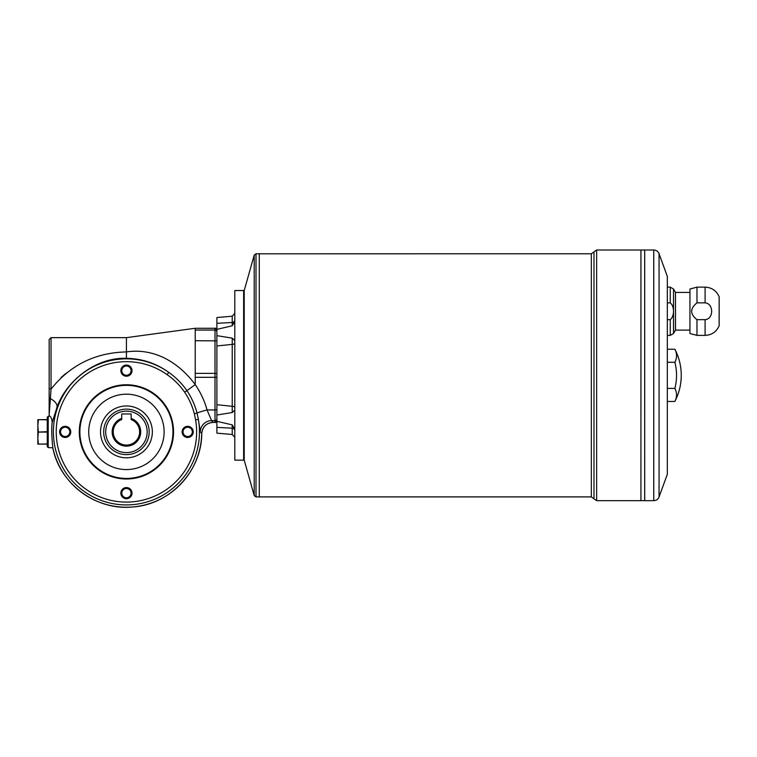 <?xml version="1.0" encoding="UTF-8"?>
<svg xmlns="http://www.w3.org/2000/svg" width="757" height="757" viewBox="0 0 757 757"><rect width="100%" height="100%" fill="white"/><g stroke="black" fill="none" stroke-linecap="round" stroke-linejoin="round"><path stroke-width="1.14" d="M48.211 416.18L48.211 447.586L52.82 447.813C52.858 447.132 50.851 431.793 52.205 422.482C51.836 418.735 50.937 416.558 49.517 415.972L47.275 417.126L47.275 446.639L48.211 447.586M216.89 340.839L195.221 340.735L195.221 330.043L215.007 330.043L215.007 328.33L195.221 328.273L126.428 337.65L126.428 351.92C153.803 347.813 178.397 361.912 195.221 384.603C200.596 392.381 204.532 400.832 207.058 409.944L211.6 420.646A31965.555 1672.951 0 0 1 213.001 422.359L215.007 422.359L215.007 420.646L211.6 420.646A11.308 11.279 140.2 0 0 200.302 431.925L198.381 419.359L195.599 419.842L194.35 413.786L197.057 413.085L198.381 419.359A73.032 73.032 0 0 1 119.776 504.616A73.032 73.032 0 0 1 57.939 406.518A73.032 73.032 0 0 1 168.754 372.359C156.093 363.265 141.985 358.591 126.428 358.335C95.477 357.086 65.831 381.575 56.983 407.332L52.205 422.482M131.141 418.403L131.141 413.975L121.716 413.975L121.716 419.558A13.191 13.191 0 0 0 115.887 439.817A13.191 13.191 0 0 0 136.97 439.817A13.191 13.191 0 0 0 131.141 419.558L131.141 418.403A14.279 14.279 0 0 1 137.916 440.356A14.279 14.279 0 0 1 114.941 440.356A14.279 14.279 0 0 1 121.716 418.403M696.97 319.662L696.97 335.389L705.098 335.389L705.098 319.662L696.97 319.662C689.93 314.06 689.93 308.459 696.97 302.866L705.098 302.866C713.87 303.481 713.832 319.085 705.098 319.662M667.324 302.866L670.257 302.866L670.257 287.14L673.522 289.023L673.522 333.506L670.257 335.389L667.324 335.389M670.257 302.866C674.591 306.207 674.629 316.199 670.257 319.662L670.257 335.389M667.324 319.662L670.257 319.662M705.098 335.389C711.75 335.058 716.434 331.859 719.15 325.775L719.15 296.753C716.425 290.688 711.741 287.48 705.098 287.14L705.098 302.866M696.97 335.389L689.939 333.506L689.939 289.023L696.97 287.14L696.97 302.866M234.793 429.512L232.229 424.876L216.89 421.318L216.89 404.721L232.219 406.31L232.229 338.142L234.793 340.565M234.793 410.114L232.229 412.537L216.89 415.025M244.218 291.095L243.65 290.537L243.65 460.152L244.218 459.584M234.793 343.271A2.829 1.107 0 0 1 232.219 344.378L216.89 345.968L216.89 335.654L232.229 338.142M216.89 335.654L216.89 323.296L232.219 322.501L232.219 316.199L234.793 313.389M234.793 321.167L232.229 325.803L216.89 329.361M234.727 322.085L234.216 323.807M234.793 430.771A2.829 2.602 0 0 0 232.219 428.178L216.89 427.393L216.89 433.146L232.219 434.48L232.229 424.876M216.89 427.393L216.89 421.318M216.89 345.968L216.89 404.721M232.219 316.199L216.89 317.543L216.89 323.296M47.275 419.823L37.85 419.633L37.85 444.132L47.275 443.943M49.158 388.417L49.158 339.533L51.041 337.65L51.041 389.107L49.158 388.417L49.158 414.968L50.369 398.57C55.403 401.475 57.608 404.399 56.983 407.332M65.178 437.461A5.573 5.573 0 0 1 60.352 429.096A5.573 5.573 0 0 1 70.004 429.096A5.573 5.573 0 0 1 65.178 437.461M65.178 436.515A4.637 4.637 0 0 0 69.814 431.878A4.637 4.637 0 0 0 65.178 427.251A4.637 4.637 0 0 0 60.541 431.878A4.637 4.637 0 0 0 65.178 436.515M126.428 479.001A47.114 47.114 0 0 1 85.626 408.326A47.114 47.114 0 0 1 167.231 408.326A47.114 47.114 0 0 1 126.428 479.001M194.35 413.786C192.325 406.036 189.099 398.835 184.651 392.183C179.844 385.304 174.006 379.465 167.117 374.658L168.754 372.359C175.889 377.383 181.945 383.487 186.941 390.659L195.221 384.603L195.221 373.371L215.007 373.371L215.007 330.043A1.883 1.883 180 0 1 216.89 331.916M47.275 432.067L38.333 432.067L37.85 438.01L38.333 443.943M47.275 444.132L38.333 444.132M184.651 392.183L186.941 390.659C191.568 397.567 194.937 405.042 197.057 413.085A10.456 0.53 165 0 1 207.058 409.944L215.007 409.944L215.007 377.317L195.221 377.317M49.158 397.737L50.369 398.57L51.041 389.107C70.24 365.016 95.373 352.62 126.428 351.92L126.428 358.335M50.795 392.334L50.861 391.435M66.058 373.277L61.071 377.544M52.82 447.813L52.82 447.813A75.312 75.312 0 0 0 201.731 433.43L200.302 431.925M126.428 478.433A46.556 46.556 0 0 1 86.118 408.61A46.556 46.556 0 0 1 166.739 408.61A46.556 46.556 0 0 1 126.428 478.433M38.333 432.067L47.275 431.689M49.158 345.183L49.158 405.497M187.679 437.461A5.573 5.573 0 0 1 182.853 429.096A5.573 5.573 0 0 1 192.505 429.096A5.573 5.573 0 0 1 187.679 437.461M187.679 436.515A4.637 4.637 0 0 0 192.316 431.878A4.637 4.637 0 0 0 187.679 427.251A4.637 4.637 0 0 0 183.043 431.878A4.637 4.637 0 0 0 187.679 436.515M50.113 402.677L50.142 402.175M38.333 419.633L47.275 419.633M38.333 419.823L37.85 425.756L38.333 431.689M201.712 433.42C202.545 426.74 206.301 423.049 213.001 422.359C206.273 423.031 202.507 426.711 201.722 433.43M256.008 496.904L254.201 495.532L254.201 255.156L256.008 253.784L259.273 253.784L259.273 496.904L256.008 496.904L256.008 253.784M232.219 426.939L232.219 427.677M232.229 412.537L232.219 406.31A2.829 1.107 0 0 1 234.793 407.408M232.229 325.803L232.219 322.501A2.829 2.602 0 0 0 234.793 319.908M232.219 323.002L232.219 323.741M243.65 290.537L234.793 290.537L234.793 460.152L243.65 460.152M593.98 498.787L593.98 251.901L591.321 253.784L259.273 253.803L259.291 496.904L591.321 496.904L596.648 500.67L596.648 250.009L640.933 250.009L640.933 500.67L596.648 500.67M659.063 496.952L667.324 474.289L667.324 276.4L659.063 253.727L659.063 496.952C658.07 499.298 656.3 500.538 653.755 500.67L653.755 250.009L644.709 250.009L644.709 500.67L640.933 500.651L640.952 250.009L644.69 250.009L644.69 500.67M689.939 292.42L675.481 292.42L673.522 289.023M675.481 292.42L675.481 330.109L673.522 333.506M674.866 349.223A56.538 56.538 0 0 1 681.253 375.34C681.224 384.556 679.086 393.262 674.866 401.456A51.817 25.908 180 0 0 674.866 388.398A51.817 51.817 0 0 0 674.866 362.281A51.817 25.908 0 0 0 674.866 349.223L667.324 349.223M254.201 255.156L244.218 290.537L244.218 460.152L254.201 495.532M674.866 401.456L667.324 401.456M674.866 362.281L667.324 362.281M674.866 388.398L667.324 388.398M126.428 409.13A22.748 22.748 0 0 1 146.129 443.252A22.748 22.748 0 0 1 106.728 443.252A22.748 22.748 0 0 1 126.428 409.13M126.428 405.97A25.918 25.918 0 0 0 103.983 444.842A25.918 25.918 0 0 0 148.874 444.842A25.918 25.918 0 0 0 126.428 405.97M126.428 469.577A37.689 37.689 0 0 1 88.739 431.878A37.689 37.689 0 0 1 126.428 394.189A37.689 37.689 0 0 1 164.118 431.878A37.689 37.689 0 0 1 126.428 469.577M126.428 498.712A5.573 5.573 0 0 1 121.603 490.347A5.573 5.573 0 0 1 131.254 490.347A5.573 5.573 0 0 1 126.428 498.712M126.428 497.765A4.637 4.637 0 0 0 131.065 493.129A4.637 4.637 0 0 0 126.428 488.502A4.637 4.637 0 0 0 121.792 493.129A4.637 4.637 0 0 0 126.428 497.765M126.428 376.21A5.573 5.573 0 0 1 121.603 367.845A5.573 5.573 0 0 1 131.254 367.845A5.573 5.573 0 0 1 126.428 376.21M126.428 375.264A4.637 4.637 0 0 0 131.065 370.627A4.637 4.637 0 0 0 126.428 366A4.637 4.637 0 0 0 121.792 370.627A4.637 4.637 0 0 0 126.428 375.264M195.221 340.735L195.221 373.371M195.221 328.33L195.221 330.043M126.428 411.146A20.732 20.732 0 0 0 108.478 442.249A20.732 20.732 0 0 0 144.379 442.249A20.732 20.732 0 0 0 126.428 411.146M216.89 420.476A1.883 1.883 180 0 1 215.007 422.359L215.007 422.406C215.461 422.889 216.095 422.255 216.89 420.523M216.89 330.213A1.883 1.883 180 0 0 215.007 328.33L215.007 328.273C215.414 327.762 216.048 328.387 216.89 330.166M216.89 418.763L216.89 418.763A1.883 1.883 180 0 1 215.007 420.646L215.007 409.944L216.89 409.849M216.89 373.466L215.007 373.371L215.007 377.317L216.89 377.213M167.117 374.658A70.212 70.212 0 0 0 60.588 407.503A70.212 70.212 0 0 0 120.041 501.796A70.212 70.212 0 0 0 195.599 419.842M591.321 253.784L591.321 496.904M670.257 287.14L667.324 287.14M705.098 287.14L696.97 287.14M195.221 328.273L215.007 328.273M51.041 337.65L126.428 337.65M49.385 415.858L49.158 414.968M52.801 447.898C59.841 483.846 96.035 510.682 132.475 506.991C169.918 504.796 201.788 470.977 201.759 433.477C202.545 426.73 206.311 423.04 213.067 422.406L215.007 422.406M232.219 434.48L234.793 437.3M593.98 251.901L596.648 250.009M653.755 250.009C656.3 250.141 658.07 251.381 659.063 253.727M689.939 330.109L675.481 330.109M653.755 500.67L644.709 500.67"/></g></svg>
